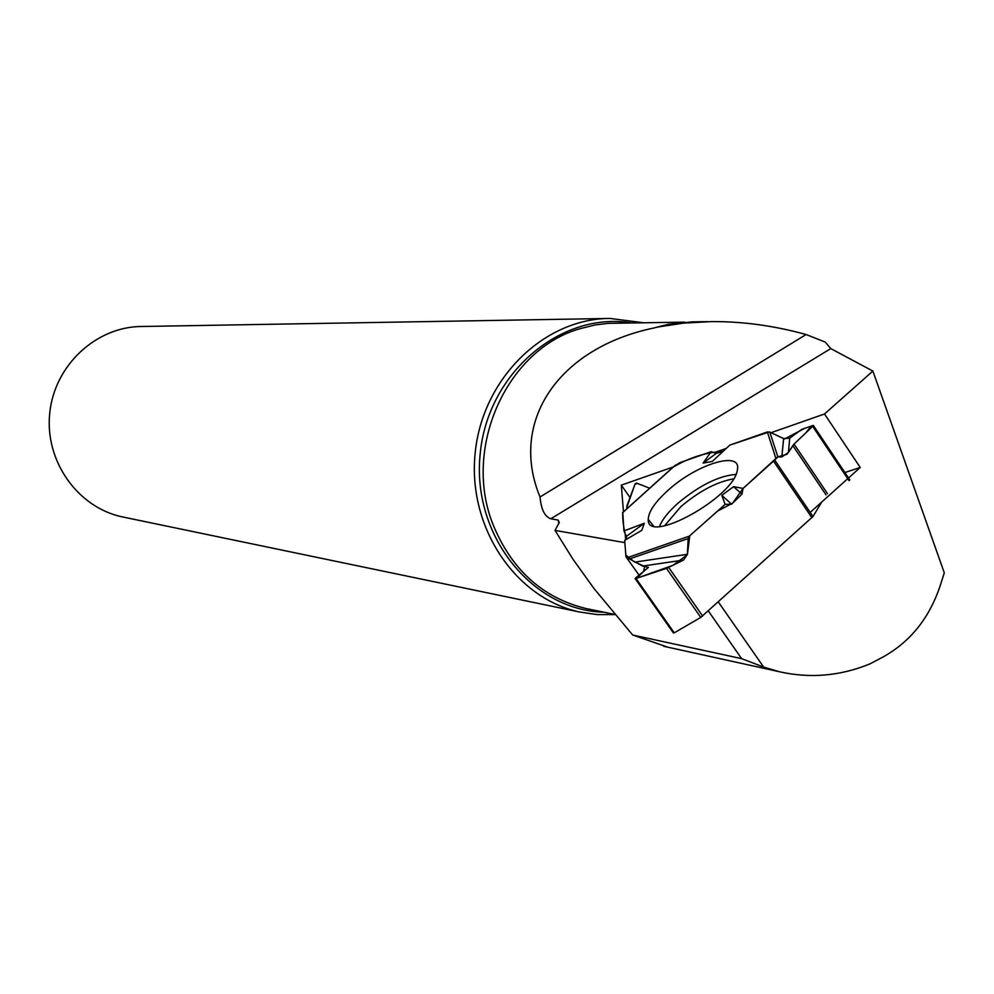 <?xml version="1.0" encoding="UTF-8"?>
<svg xmlns="http://www.w3.org/2000/svg" width="994" height="994" viewBox="0 0 994 994"><rect width="100%" height="100%" fill="white"/><g stroke="black" fill="none" stroke-linecap="round" stroke-linejoin="round"><path stroke-width="1.49" d="M626.779 507.449L627.115 508.555L626.903 505.934L635.004 484.128L637.552 483.482L649.691 488.216L636.458 483.059L635.091 483.892L626.779 507.449M626.431 536.362L626.493 539.27C623.561 528.1 622.331 519.191 622.791 512.544L623.946 530.933L626.431 536.362L644.286 523.254L641.851 530.311L624.679 540.326L625.971 556.777L639.067 575.178M666.489 568.394L635.998 578.483L674.255 632.83L700.77 617.411L666.489 568.394L683.611 560.044L687.413 554.292L688.146 538.574L689.351 536.126L725.135 504.356L731.572 504.194L741.984 494.117L743.09 488.414L774.736 460.06L812.98 516.52L821.74 502.032M812.98 516.52L700.77 617.411M635.998 578.483L635.216 578.322L648.461 567.4L642.633 566.083L626.456 557.249M849.795 479.866L813.365 425.469L849.795 479.866L849.05 480.649L812.67 426.351L813.266 425.395L801.773 429.346L789.708 438.205L783.607 438.553L769.816 432.117L767.356 431.955L729.795 445.126L712.338 461.402L703.093 463.117L711.145 451.674L679.672 462.719L673.323 467.043C689.24 457.65 705.839 452.419 723.147 451.326L716.301 453.363L711.145 451.674M812.67 426.351L794.057 444.057L788.441 452.407L781.831 456.954L777.88 456.88L774.736 460.06M668.415 489.992C655.183 501.883 648.461 511.711 648.25 519.452C646.51 545.532 734.479 497.062 737.349 469.963C742.133 450.22 697.179 463.776 668.415 489.992M725.135 504.356L721.793 495.372L733.56 486.662L741.984 494.117M731.572 504.194L721.793 495.372M624.679 540.326L625.835 555.05L634.035 561.61L644.708 566.481L643.478 571.575L636.657 578.272L673.149 565.263L687.388 554.689L689.761 535.754L717.556 511.078L732.64 503.163L743.09 488.414L733.56 486.662M623.946 530.933L644.286 523.254M716.301 453.363L703.093 463.117M674.255 632.83L673.36 632.88L635.414 578.62M707.902 321.658L692.097 321.87L668.216 324.33L656.947 327.163L683.499 323.125L711.406 321.609C742.605 321.385 774.164 325.697 806.109 334.531L825.231 342.085L830.785 348.608L872.869 371.06L944.3 572.867L940.026 586.187C929.166 618.392 910.057 642.062 882.684 657.171L869.874 663.917C840.253 676.057 810.098 678.654 779.371 671.733L763.665 667.086L741.623 658.649L632.681 635.017L667.57 647.119M632.681 635.017L593.99 588.51L573.004 559.287L555 530.386L559.311 522.422L558.056 520.073L550.813 518.769C544.724 516.656 541.134 509.388 540.028 496.988C508.717 421.493 558.491 347.801 654.127 327.933L656.947 327.163M872.869 371.06L824.511 413.989L860.22 467.453L848.528 477.965M847.733 478.673L810.197 512.407M763.665 667.086L718.327 601.942M625.661 539.754L625.164 533.604M623.449 511.848L621.325 485.147L673.336 466.931M714.114 452.655L726.316 448.381M771.071 432.701L824.511 413.989M624.866 542.649L555 530.386M741.623 658.649L708.324 610.937M607.968 318.478L141.744 326.492C96.145 326.579 54.471 365.332 49.75 413.044C44.568 460.707 77.395 507.263 121.989 516.818L124.238 517.29M643.019 322.702L610.105 318.44C544.053 318.428 482.562 378.49 475.219 452.593C467.192 526.621 515.016 598.226 579.626 612.018L597.22 614.59L614.963 614.578M806.109 334.531L540.028 496.988M630.01 497.572L621.325 485.147M844.888 472.535L860.22 467.453M743.09 488.414L777.656 456.892L787.012 454.258L793.672 444.455L806.035 432.663L811.079 426.14L804.78 428.315L784.577 438.926L769.269 431.918L729.795 445.126M668.714 567.475L702.659 616.044M811.912 517.75L773.643 461.278M664.539 525.814L680.977 506.53C699.465 490.986 716.972 481.767 733.485 478.884M827.455 493.633L794.057 444.057M826.051 494.913L792.777 445.548M659.507 526.435C662.252 519.477 668.428 511.724 678.032 503.163C699.465 485.383 718.749 475.803 735.895 474.424M688.146 538.574L630.233 558.69M634.719 562.144L687.413 554.292M689.351 536.126L627.848 557.51M775.867 458.284L767.356 431.955M622.517 512.792L675.597 465.006M683.611 560.044L642.633 566.083M769.816 432.117L777.88 456.88M781.831 456.954L783.607 438.553M789.708 438.205L788.441 452.407M830.785 348.608L550.813 518.769M558.056 520.073L558.951 523.341M669.248 324.131L654.127 327.933M684.704 322.131L607.918 323.361L595.195 324.939L580.136 328.654C506.17 349.428 461.676 449.599 493.683 526.137C512.37 570.469 543.122 597.928 585.938 608.514L589.094 609.148M631.376 322.864C560.43 311.122 487.159 373.52 480.114 454.618C471.889 535.604 532.188 610.515 604.054 612.205M653.406 525.814L648.25 519.452M622.716 512.506L673.559 466.72M673.36 632.88L635.154 578.607M779.408 671.745L663.706 646.274M614.826 614.416L589.169 609.173M579.626 612.018L121.989 516.818"/></g></svg>
